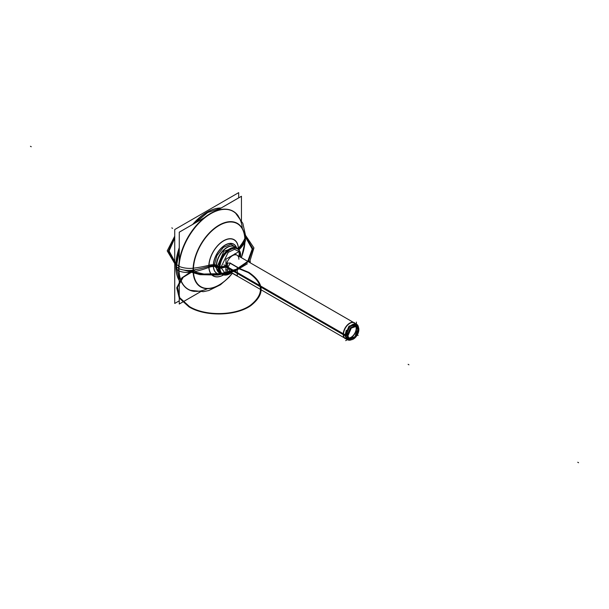 <?xml version="1.0" encoding="UTF-8"?>
<svg xmlns="http://www.w3.org/2000/svg" width="609" height="609" viewBox="0 0 609 609"><rect width="100%" height="100%" fill="white"/><g stroke="black" fill="none" stroke-linecap="round" stroke-linejoin="round"><path stroke-width="0.91" d="M239.139 251.532L239.139 256.404L239.139 251.517L225.947 259.145L225.947 274.385L230.065 272.025L225.947 274.385L225.947 259.129L239.139 251.517M226.198 266.62A8.975 5.176 -60 0 1 232.547 255.635A8.975 5.176 -60 0 1 238.888 259.297A8.975 5.176 120 0 0 232.547 255.635A8.975 5.176 120 0 0 226.198 266.62A8.975 5.176 -60 0 1 232.547 255.635A8.975 5.176 -60 0 1 238.888 259.297A8.975 5.176 120 0 0 232.547 255.635A8.975 5.176 120 0 0 226.198 266.62L227.522 267.381L226.198 266.62A8.975 5.176 -60 0 1 232.547 255.635A8.975 5.176 -60 0 1 238.888 259.297A8.975 5.176 120 0 0 232.547 255.635A8.975 5.176 120 0 0 226.198 266.62A8.975 5.176 -60 0 1 232.547 255.635A8.975 5.176 -60 0 1 238.888 259.297A8.975 5.176 120 0 0 232.547 255.635A8.975 5.176 120 0 0 226.198 266.62L227.522 267.381M240.517 257.12A14.692 8.48 -60 0 0 240.578 254.867L239.763 256.77M231.481 272.779A14.692 8.48 -60 0 1 219.841 266.841L225.947 266.179M239.116 251.525L234.465 249.309L228.192 252.354L220.884 267.442L219.841 267.602L220.884 267.442L225.947 274.37M226 274.37L231.253 272.649M240.289 257.067L240.593 255.62L240.311 256.222L239.139 251.563M240.471 257.249L240.471 257.097A14.578 8.419 120 0 0 240.563 255.681L239.999 256.899L240.563 255.681A14.578 8.419 -60 0 1 240.494 257.105A14.578 8.419 120 0 0 240.563 255.681A14.578 8.419 -60 0 1 240.494 257.105A14.578 8.419 120 0 0 240.563 255.681A14.578 8.419 120 0 0 230.255 249.736A14.578 8.419 120 0 0 219.948 267.587A14.578 8.419 120 0 0 231.45 272.763A14.578 8.419 -60 0 1 219.948 267.587A14.578 8.419 -60 0 1 230.255 249.736A14.578 8.419 -60 0 1 240.563 255.681A14.578 8.419 120 0 0 230.255 249.736A14.578 8.419 120 0 0 219.948 267.587A14.578 8.419 120 0 0 231.45 272.763A14.578 8.419 -60 0 1 219.948 267.587L219.819 267.61A1.119 0.647 180 0 1 218.867 267.42A1.119 0.647 0 0 0 219.819 267.602A1.119 0.647 180 0 1 218.867 267.42A15.141 8.739 -60 0 1 225.475 252.187A15.141 8.739 -60 0 1 237.137 248.129M240.601 255.514A1.119 0.647 180 0 1 240.601 255.574A1.119 0.647 0 0 0 240.601 255.514L240.578 254.745A1.119 0.685 176.8 0 1 240.578 254.844M222.026 274.362L230.887 273.19L227.104 274.91L224.957 275.154L221.722 274.179A15.141 8.739 -60 0 1 218.852 266.613A1.119 0.609 3 0 0 219.841 266.841M221.996 274.347A15.141 8.739 -60 0 1 218.867 267.42A15.141 8.739 120 0 0 225.52 275.017A15.141 8.739 -60 0 1 218.867 267.42A1.119 0.647 0 0 0 219.819 267.602A1.119 0.647 180 0 1 218.867 267.42A15.141 8.739 -60 0 1 227.507 250.299A15.141 8.739 -60 0 1 239.482 250.839A15.141 8.739 120 0 0 227.507 250.299A15.141 8.739 120 0 0 218.867 267.42L216.53 266.072A15.141 8.739 -60 0 1 223.138 250.832A15.141 8.739 -60 0 1 234.8 246.782M218.852 268.158A1.119 0.685 -3.2 0 0 219.841 268.341L225.947 267.123M240.578 256.305A1.119 0.609 -177 0 1 240.578 256.32C241.004 252.781 239.763 250.002 236.848 247.97L237.152 248.137M219.841 268.348A14.692 8.48 -60 0 1 230.21 249.614A14.692 8.48 -60 0 1 240.578 256.374L240.243 257.044M232.63 246.074A15.141 8.739 -60 0 0 221.592 252.552A15.141 8.739 -60 0 0 216.499 266.811L218.936 268.211A15.141 8.739 -60 0 1 225.208 252.545A15.141 8.739 -60 0 1 237.183 248.152A15.141 8.739 -60 0 1 237.814 248.586M237.183 248.152L234.754 246.752L235.531 247.201L223.868 251.258L217.261 266.491L216.492 266.049L217.261 266.491L220.389 273.426L221.219 273.806M216.499 265.258L218.936 266.658A15.141 8.739 -60 0 0 222.049 274.377A15.141 8.739 -60 0 0 222.734 274.705M219.659 272.999A15.141 8.739 -60 0 1 216.53 266.3M220.214 273.319A15.179 8.762 -60 0 1 216.53 266.103A15.179 8.762 -60 0 1 216.545 265.311M216.545 266.864A15.179 8.762 -60 0 1 216.53 266.103A15.179 8.762 -60 0 1 227.256 247.513A15.179 8.762 -60 0 1 235.356 247.102M227.576 247.33L227.241 247.528A15.141 8.739 120 0 0 216.53 266.072L218.867 267.42A15.141 8.739 120 0 0 225.52 275.017M235.188 246.98A15.202 8.777 -60 0 0 222.985 250.619A15.202 8.777 -60 0 0 216.309 266.75A22.426 13.733 -3.2 0 0 216.499 266.742M220.032 273.235A15.202 8.777 -60 0 1 216.309 265.197A22.426 12.111 3 0 0 216.507 265.197M351.37 339.769A8.975 5.176 120 0 1 347.701 339.799L346.924 339.35L345.067 335.247L346.27 338.84L345.136 335.285L345.828 335.688L347.686 339.792A8.975 5.176 120 0 1 345.859 335.224L223.868 264.801M349.848 339.586L347.328 339.548M345.067 335.247L348.98 326.218L355.892 323.813L356.653 324.254L349.741 326.66L345.828 335.688L345.136 335.285L346.27 330.299L345.075 335.254M237.487 276.174L347.701 339.799L351.324 339.769M250.253 262.822L250.253 261.215L247.345 261.215M358.48 327.459A8.975 5.176 120 0 0 356.668 324.262A8.975 5.176 120 0 0 349.574 326.866A8.975 5.176 120 0 0 345.859 336.145L343.506 334.79M343.232 334.638L226.213 267.069M356.265 324.064L357.635 326.295M358.457 327.414L356.661 324.254M356.174 328.913A7.102 4.103 120 0 0 356.181 328.54A7.102 4.103 120 0 0 355.26 325.724M354.765 323.006A9.158 5.291 120 0 0 347.374 324.97A9.158 5.291 120 0 0 343.24 334.805M351.096 337.279A7.293 4.21 120 0 0 356.181 328.388A7.293 4.21 120 0 0 355.412 325.701A7.293 4.21 -60 0 1 356.181 328.388A7.293 4.21 -60 0 1 353.54 335.117A7.293 4.21 -60 0 1 348.318 337.987A7.293 4.21 120 0 0 351.028 337.317M356.387 322.07L356.387 324.102M356.387 324.171L356.387 325.533M356.387 325.724L356.387 333.245M345.668 340.659L347.427 339.647M347.495 339.609L348.668 338.931M348.257 337.85A7.102 4.103 120 0 0 351.165 337.241A7.102 4.103 120 0 0 356.181 328.54A7.102 4.103 120 0 0 356.174 328.182M343.24 333.861A9.158 5.291 120 0 0 345.668 338.779M237.304 275.991L237.304 267.016M237.487 276.25L229.981 271.911M237.487 267.275L229.981 262.936M230.164 263.263L237.304 267.389L230.164 263.263L227.789 267.534L230.164 263.263L237.304 267.389L230.164 263.263L227.789 267.534L230.164 271.804L227.789 267.534L230.164 263.263M237.304 275.923L230.164 271.804L227.789 267.534L230.164 271.804L237.304 275.923M230.43 272.025L227.522 272.025L227.522 263.05L230.43 263.05M247.802 261.406L240.289 256.99M356.859 325.845L358.092 329.126L357.795 327.208L358.153 329.164L358.853 329.568L357.255 326.028A7.734 4.461 120 0 1 358.853 329.979L356.387 328.555M357.247 326.028L356.486 325.587L350.533 327.657L347.153 335.437L347.533 337.401L347.488 333.161L347.168 335.452L348.759 338.977L349.52 339.419L347.914 335.879L347.221 335.475L347.914 335.879L351.294 328.099L357.247 326.028A7.734 4.461 120 0 0 351.149 328.274A7.734 4.461 120 0 0 347.945 336.282L345.866 335.079M345.942 334.333L347.945 335.483A7.734 4.461 120 0 0 349.536 339.426L355.481 337.34L358.853 329.568L358.153 329.164L357.795 331.425L358.092 329.126L354.963 336.632L349.163 339.167M349.536 339.426A7.734 4.461 120 0 0 355.648 337.188A7.734 4.461 120 0 0 358.853 329.187L356.387 327.764M213.196 266.506L216.294 266.399M236.239 247.604L230.971 244.194L223.358 247.414L216.812 255.818L214.246 265.653L213.226 265.653L214.246 265.653L221.097 273.829M221.493 274.02A16.885 9.752 -60 0 1 213.333 265.653A16.885 9.752 -60 0 1 223.328 246.272A16.885 9.752 -60 0 1 236.581 247.802A16.885 9.752 -60 0 0 223.328 246.272A16.885 9.752 -60 0 0 213.333 265.653A8.975 5.176 0 0 0 208.963 266.308A20.775 11.997 120 0 0 223.404 274.933A20.775 11.997 120 0 1 208.963 266.308A8.975 5.176 180 0 1 213.333 265.653A8.975 5.176 0 0 0 208.963 266.308A76.254 44.023 180 0 1 193.396 270.076A36.403 21.018 -60 0 1 219.133 225.49A36.403 21.018 -60 0 1 244.879 240.349A76.254 44.023 180 0 1 238.484 249.195A76.254 44.023 0 0 0 244.879 240.349A36.403 21.018 -60 0 1 241.286 257.569A36.403 21.018 120 0 0 244.879 240.349A36.403 21.018 120 0 0 219.133 225.49A36.403 21.018 120 0 0 193.396 270.076A76.254 44.023 0 0 0 208.963 266.308A76.254 44.023 180 0 1 193.396 270.076A36.403 21.018 120 0 0 206.382 288.4A36.403 21.018 120 0 0 232.25 273.228A36.403 21.018 -60 0 1 206.382 288.4A36.403 21.018 -60 0 1 193.396 270.076A16.824 9.714 180 0 1 178.985 268.714A16.824 9.714 0 0 0 193.396 270.076A16.824 9.714 180 0 1 178.985 268.714A16.824 9.714 0 0 0 193.396 270.076A36.403 21.018 -60 0 1 219.133 225.49A36.403 21.018 -60 0 1 244.879 240.349A36.403 21.018 -60 0 1 241.286 257.569A36.403 21.018 120 0 0 244.879 240.349A36.403 21.018 120 0 0 219.133 225.49A36.403 21.018 120 0 0 193.396 270.076A76.254 44.023 0 0 0 208.963 266.308A20.775 11.997 120 0 0 223.404 274.933A20.775 11.997 120 0 1 208.963 266.308A8.975 5.176 180 0 1 213.333 265.653A16.885 9.752 -60 0 1 223.328 246.272A16.885 9.752 -60 0 1 236.581 247.802A16.885 9.752 -60 0 0 223.328 246.272A16.885 9.752 -60 0 0 213.333 265.653L216.294 265.653L213.333 265.653A8.975 5.176 0 0 0 208.963 266.308A76.254 44.023 180 0 1 193.396 270.076A36.403 21.018 120 0 0 206.382 288.4A36.403 21.018 120 0 0 232.25 273.228A36.403 21.018 -60 0 1 206.382 288.4A36.403 21.018 -60 0 1 193.396 270.076A16.824 9.714 180 0 1 178.985 268.714M213.196 264.763L216.332 264.885M237.982 248.716A8.975 5.496 176.8 0 1 238.393 248.206A20.927 12.081 -60 0 1 238.423 249.127A20.927 12.081 -60 0 0 223.1 241.035A20.927 12.081 -60 0 0 208.857 267.404A8.975 5.496 -3.2 0 1 213.508 266.498A16.778 9.683 -60 0 1 222.978 246.752A16.778 9.683 -60 0 1 236.536 247.779M221.394 274.004A16.778 9.683 -60 0 1 213.508 264.778A8.975 4.842 3 0 0 208.857 265.258A20.927 12.081 -60 0 0 223.511 274.964M216.294 265.653L213.333 265.653A16.885 9.752 -60 0 0 221.44 274.027A16.885 9.752 -60 0 1 213.333 265.653A16.885 9.752 -60 0 1 223.328 246.272A16.885 9.752 -60 0 1 236.581 247.802M238.34 249.051A20.775 11.997 120 0 0 223.526 240.936A20.775 11.997 120 0 0 208.963 266.308A20.775 11.997 120 0 1 223.526 240.936A20.775 11.997 120 0 1 238.34 249.051A20.775 11.997 120 0 0 223.526 240.936A20.775 11.997 120 0 0 208.963 266.308A20.775 11.997 120 0 1 223.526 240.936A20.775 11.997 120 0 1 238.34 249.051A20.775 11.997 120 0 0 223.526 240.936A20.775 11.997 120 0 0 208.963 266.308A20.775 11.997 120 0 0 223.404 274.933M238.979 249.789A76.254 41.176 -177 0 0 244.925 242.077A36.7 21.193 -60 0 0 219.019 225.178A36.7 21.193 -60 0 0 193.122 271.987A76.254 46.703 -3.2 0 0 209.29 267.244M241.324 257.592A36.7 21.193 -60 0 0 244.925 238.317A76.254 46.703 176.8 0 1 238.149 248.48M232.288 273.251A36.7 21.193 -60 0 1 205.484 288.537A36.7 21.193 -60 0 1 193.122 268.219A76.254 41.176 3 0 0 209.29 265.143M245.496 235.234A16.824 10.3 176.8 0 1 244.742 238.698M183.416 285.164A44.99 25.974 -60 0 1 178.711 266.232A16.824 9.082 3 0 0 193.738 268.143M244.97 240.159A16.824 9.714 0 0 0 245.564 237.609A16.824 9.714 180 0 1 244.97 240.159M190.488 290.333L203.36 291.673L208.796 290.523L220.534 284.707L229.022 277.24L232.372 273.296L228.969 277.293L220.428 284.791L208.879 290.501L203.627 291.635L191.051 290.523A44.944 25.943 -60 0 1 178.894 268.676A44.944 25.943 -60 0 1 200.292 221.646A44.944 25.943 -60 0 1 235.668 213.241L242.824 223.336L245.496 235.257M227.218 209.306A44.99 25.974 -60 0 0 194.119 228.124A44.99 25.974 -60 0 0 178.711 270.845A16.824 10.3 -3.2 0 0 178.863 270.906M179.046 270.982A16.824 10.3 -3.2 0 0 193.738 271.85M245.503 239.923L245.503 239.976A16.824 9.082 -177 0 1 244.742 242.405M238.172 215.799A45.096 26.035 -60 0 0 201.351 220.527A45.096 26.035 -60 0 0 178.871 271.028A45.096 26.035 -60 0 1 201.335 220.549A45.096 26.035 -60 0 1 238.157 215.776M200.3 291.886L179.259 304.036L179.259 275.382L179.259 304.013L200.254 291.886M204.266 217.756L179.259 232.189L179.259 261.063L179.259 232.166L204.373 217.672M216.659 210.6L241.453 196.281L241.453 220.534L241.453 196.258L216.553 210.638M194.492 291.406A45.096 26.035 -60 0 1 178.871 266.399A45.096 26.035 -60 0 0 194.522 291.414M179.259 300.838L174.73 303.449L174.73 229.555L238.682 192.634L238.682 197.856M175.795 266.019L179.259 247.566L175.856 268.249M179.259 250.025L176.435 266.651L175.826 266.148L178.65 268.478L175.902 266.209A44.031 25.426 120 0 0 179.259 280.513A44.031 25.426 -60 0 1 175.902 266.209A44.031 25.426 -60 0 1 179.259 248.023A44.031 25.426 120 0 0 175.902 266.209A44.031 25.426 -60 0 1 179.259 248.023A44.031 25.426 120 0 0 175.902 266.209A44.031 25.426 120 0 0 179.259 280.513A44.031 25.426 -60 0 1 175.902 266.209A44.031 25.426 -60 0 1 179.259 248.023M221.059 208.034A44.031 25.426 120 0 0 193.015 224.226A44.031 25.426 -60 0 1 221.059 208.034A44.031 25.426 120 0 0 193.015 224.226A44.031 25.426 -60 0 1 221.059 208.034A44.031 25.426 -60 0 0 193.015 224.226M179.259 247.696A44.008 25.411 -60 0 0 175.872 268.356L178.703 270.731M192.726 224.394A44.008 25.411 -60 0 1 221.128 207.996M179.046 271.02A44.967 25.966 -60 0 1 195.915 226.525A44.967 25.966 -60 0 1 230.293 210.135A44.967 25.966 -60 0 1 237.358 214.886M220.625 208.286L207.684 212.518L194.751 223.221M179.259 280.582A44.008 25.411 -60 0 1 175.872 263.842L178.719 266.141M193.319 291.163A44.967 25.966 -60 0 1 185.669 287.418A44.967 25.966 -60 0 1 179.046 266.407M178.65 268.478L175.811 266.133L176.435 266.651L179.259 280.011M239.482 250.839A15.141 8.739 120 0 0 227.507 250.299A15.141 8.739 120 0 0 218.867 267.42L216.53 266.072A15.141 8.739 -60 0 1 223.899 250.063A15.141 8.739 -60 0 1 235.866 247.597A15.141 8.739 120 0 0 223.899 250.063A15.141 8.739 120 0 0 216.53 266.072L218.913 267.45L216.53 266.072A15.141 8.739 -60 0 1 223.899 250.063A15.141 8.739 -60 0 1 235.866 247.597M216.53 266.087A15.141 8.739 120 0 0 220.9 273.51A15.141 8.739 -60 0 1 216.53 266.087A15.141 8.739 120 0 0 220.9 273.51M218.829 267.343A1.119 0.647 0.2 0 0 219.819 267.549M219.948 267.587A14.578 8.419 -60 0 1 230.255 249.736A14.578 8.419 -60 0 1 240.563 255.681A14.578 8.419 120 0 0 230.255 249.736A14.578 8.419 120 0 0 219.948 267.587A14.578 8.419 120 0 0 231.45 272.763M219.819 267.61L225.947 266.658M240.563 255.681L239.999 256.899M237.304 273.03L343.232 334.189M354.613 323.097A8.975 5.176 120 0 0 347.61 325.107A8.975 5.176 120 0 0 343.499 334.341A8.975 5.176 -60 0 1 347.61 325.107A8.975 5.176 -60 0 1 354.613 323.097A8.975 5.176 120 0 0 347.61 325.107A8.975 5.176 120 0 0 343.499 334.341A8.975 5.176 120 0 0 345.668 338.604A8.975 5.176 -60 0 1 343.499 334.341A8.975 5.176 120 0 0 345.668 338.604M348.318 337.987A7.293 4.21 120 0 0 353.54 335.117A7.293 4.21 120 0 0 356.181 328.388A7.293 4.21 -60 0 1 353.54 335.117A7.293 4.21 -60 0 1 348.318 337.987A7.293 4.21 120 0 0 353.54 335.117A7.293 4.21 120 0 0 356.181 328.388A7.293 4.21 120 0 0 355.412 325.701A7.293 4.21 -60 0 1 356.181 328.388A7.293 4.21 120 0 0 355.412 325.701M358.145 335.468L357.354 335.011L358.145 335.468M356.181 334.341L355.39 333.884L356.181 334.341M348.523 338.421A7.734 4.461 120 0 0 356.501 328.205A7.734 4.461 120 0 1 348.523 338.421A7.734 4.461 120 0 0 356.501 328.205A7.734 4.461 120 0 0 355.892 325.663A7.734 4.461 120 0 1 356.501 328.205L356.501 328.205A7.734 4.461 120 0 0 355.892 325.663M355.61 325.267A7.734 4.461 120 0 0 352.862 324.361A7.734 4.461 120 0 1 355.61 325.267A7.734 4.461 120 0 0 352.862 324.361M345.882 336.457A7.734 4.461 120 0 0 348.043 338.376A7.734 4.461 120 0 1 345.882 336.457A7.734 4.461 120 0 0 348.043 338.376M347.929 335.886L345.897 334.714L347.929 335.886M238.484 249.195A76.254 44.023 0 0 0 244.879 240.349A76.254 44.023 180 0 1 238.484 249.195A76.254 44.023 0 0 0 244.879 240.349A36.403 21.018 -60 0 1 241.286 257.569M242.298 228.459A44.944 25.943 120 0 0 209.108 214.581A44.944 25.943 120 0 0 178.894 268.676A44.944 25.943 -60 0 1 209.108 214.581A44.944 25.943 -60 0 1 242.298 228.459A44.944 25.943 120 0 0 209.108 214.581A44.944 25.943 120 0 0 178.894 268.676A44.944 25.943 120 0 0 207.547 288.651A44.944 25.943 -60 0 1 178.894 268.676A44.944 25.943 120 0 0 207.547 288.651A44.944 25.943 -60 0 1 178.894 268.676A44.944 25.943 120 0 0 207.547 288.651A44.944 25.943 120 0 1 178.894 268.676A44.944 25.943 120 0 1 209.108 214.581A44.944 25.943 120 0 1 242.298 228.459A44.944 25.943 120 0 0 209.108 214.581A44.944 25.943 120 0 0 178.894 268.676A44.944 25.943 120 0 1 209.108 214.581A44.944 25.943 120 0 1 242.298 228.459M221.44 274.027A16.885 9.752 -60 0 1 213.333 265.653A16.885 9.752 -60 0 0 221.44 274.027M213.485 265.653A8.975 5.176 0 0 0 208.826 266.354A8.975 5.176 0 0 1 213.485 265.653M171.791 227.88L172.583 228.337L171.791 227.88M193.068 270.13A76.254 44.023 0 0 0 209.26 266.209A76.254 44.023 0 0 1 193.068 270.13M232.25 273.228A36.403 21.018 -60 0 1 206.382 288.4A36.403 21.018 -60 0 1 193.396 270.076A36.403 21.018 120 0 1 219.133 225.49A36.403 21.018 120 0 1 244.879 240.349M178.65 268.577A16.824 9.714 0 0 0 193.685 270.023A16.824 9.714 0 0 1 178.65 268.577M189.003 306.875C205.263 316.809 235.736 316.208 250.779 305.657C265.189 294.254 264.527 283.155 248.807 272.345L237.487 267.678L248.807 272.345C264.527 283.155 265.189 294.254 250.779 305.657C235.736 316.208 205.263 316.809 189.003 306.875L179.274 298.128L176.732 287.844L181.825 277.879L193.632 270.038L181.825 277.879L176.732 287.844L179.274 298.128L189.003 306.875M227.522 265.707L226.388 265.577L227.522 265.707M248.327 272.626C263.788 283.254 264.435 294.177 250.261 305.398C235.462 315.774 205.477 316.368 189.49 306.593L179.739 297.71L177.501 287.265L183.202 277.278L195.755 269.65L183.202 277.278L177.501 287.265L179.739 297.71L189.49 306.593C205.477 316.368 235.462 315.774 250.261 305.398C264.435 294.177 263.788 283.254 248.327 272.626L237.487 268.12L248.327 272.626M209.077 266.27L216.477 265.631L209.077 266.27M226.35 265.981L227.522 266.11L226.35 265.981M183.789 270.061L199.958 274.659L217.961 275.078L234.724 271.249L247.345 263.819L234.724 271.249L217.961 275.078L199.958 274.659L183.789 270.061M249.857 261.215L253.953 247.909L245.503 235.302L253.953 247.909L249.857 261.215M174.73 236.201L167.201 250.862L175.803 265.326L167.201 250.862L174.73 236.201M30.45 146.282L31.242 146.739L30.45 146.282M179.259 280.513A44.031 25.426 -60 0 1 175.902 266.209M174.73 237.464L168.396 250.916L175.841 264.169L168.396 250.916L174.73 237.464M186.598 270.404L202.607 274.294L219.978 274.149L235.782 269.977L247.345 262.487L235.782 269.977L219.978 274.149L202.607 274.294L186.598 270.404M248.525 261.215L252.857 248.639L245.549 236.52L252.857 248.639L248.525 261.215M245.564 237.244L252.217 249.058L247.764 261.215L252.217 249.058L245.564 237.244M247.345 261.672L236.345 269.231L221.014 273.601L203.931 274.035L187.991 270.465L203.931 274.035L221.014 273.601L236.345 269.231L247.345 261.672M175.872 263.491L169.081 250.954L174.73 238.233L169.081 250.954L175.872 263.491M408.137 364.334L408.928 364.791L408.137 364.334M577.758 462.261L578.55 462.718L577.758 462.261M220.389 273.426L222.049 274.377M227.522 270.419L225.711 269.376M356.668 324.262L234.686 253.831M245.503 239.984L241.415 257.637L245.503 239.984M192.611 224.455L210.28 210.508L192.611 224.455"/></g></svg>
